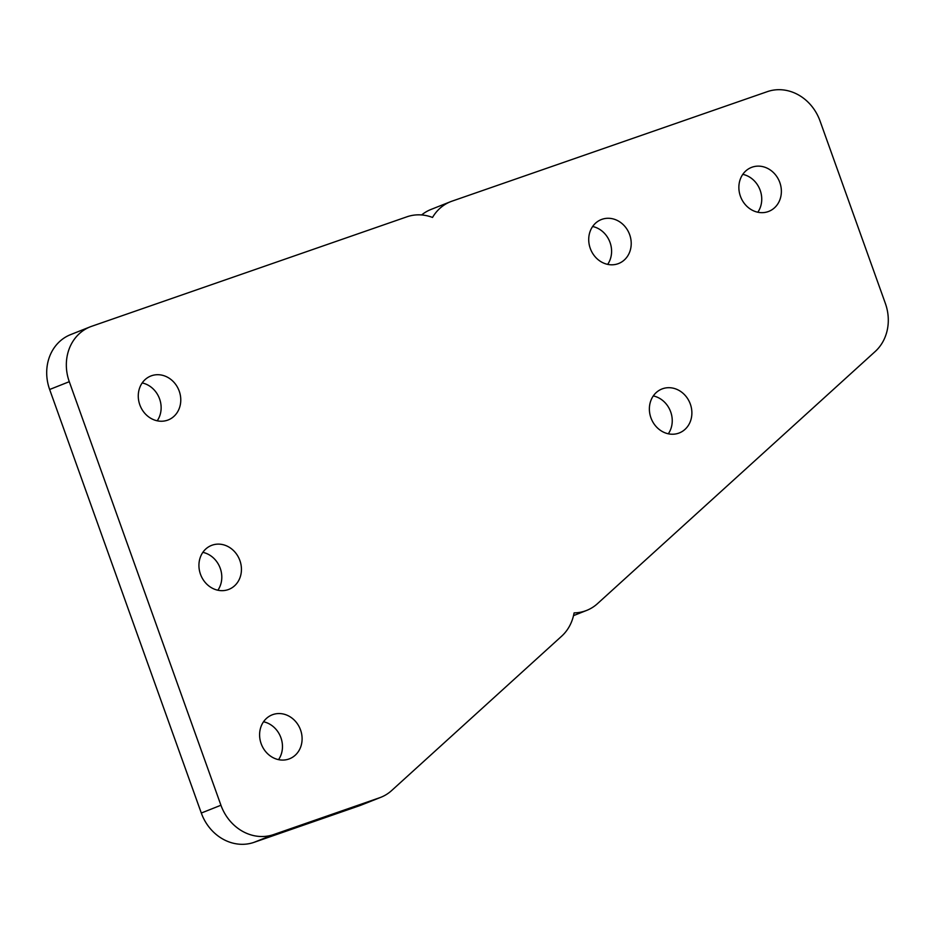 <?xml version="1.0" encoding="UTF-8"?>
<svg xmlns="http://www.w3.org/2000/svg" width="934" height="934" viewBox="0 0 934 934"><rect width="100%" height="100%" fill="white"/><g stroke="black" fill="none" stroke-linecap="round" stroke-linejoin="round"><path stroke-width="1.4" d="M767.328 91.649A44.995 39.73 -111.6 0 1 820.029 120.965L885.35 303.387A44.995 39.73 -111.6 0 1 875.193 351.511L597.48 603.656A44.995 39.73 -111.6 0 1 586.692 610.404A44.995 39.73 -111.6 0 1 574.106 612.891L573.768 614.514A44.995 39.73 -111.6 0 1 561.661 636.182L391.661 790.538A44.995 39.73 -111.6 0 1 380.874 797.286A44.995 39.73 -111.6 0 1 379.438 797.811L273.639 834.564A44.995 39.73 -111.6 0 1 220.938 805.236L69.279 381.691A44.995 39.73 -111.6 0 1 90.224 326.83A44.995 39.73 -111.6 0 1 91.649 326.305L406.967 216.793A44.995 39.73 -111.6 0 1 432.524 217.447A44.995 39.73 -111.6 0 1 450.585 201.686A44.995 39.73 -111.6 0 1 452.009 201.16L767.328 91.649M380.874 797.286L361.236 805.073A44.995 39.73 -111.6 0 1 359.812 805.61L254.001 842.351A44.995 39.73 -111.6 0 1 201.3 813.035L49.642 389.49A44.995 39.73 -111.6 0 1 70.587 334.629L90.224 326.83M421.631 214.96A44.995 39.73 -111.6 0 1 430.948 209.473L450.585 201.686M678.598 433.201A23.619 20.852 -111.6 0 1 651.08 418.234A23.619 20.852 -111.6 0 1 661.914 388.999A23.619 20.852 -111.6 0 1 690.016 403.266A23.619 20.852 -111.6 0 1 679.345 432.921A23.619 20.852 -111.6 0 1 678.598 433.201M617.934 263.773A23.619 20.852 -111.6 0 1 590.416 248.806A23.619 20.852 -111.6 0 1 601.263 219.583A23.619 20.852 -111.6 0 1 629.353 233.85A23.619 20.852 -111.6 0 1 618.682 263.493A23.619 20.852 -111.6 0 1 617.934 263.773M768.087 211.633A23.619 20.852 -111.6 0 1 740.569 196.665A23.619 20.852 -111.6 0 1 751.403 167.443A23.619 20.852 -111.6 0 1 779.505 181.698A23.619 20.852 -111.6 0 1 768.834 211.353A23.619 20.852 -111.6 0 1 768.087 211.633M288.804 759.05A23.619 20.852 -111.6 0 1 261.298 744.083A23.619 20.852 -111.6 0 1 272.133 714.86A23.619 20.852 -111.6 0 1 300.234 729.115A23.619 20.852 -111.6 0 1 289.552 758.77A23.619 20.852 -111.6 0 1 288.804 759.05M228.141 589.634A23.619 20.852 -111.6 0 1 200.635 574.667A23.619 20.852 -111.6 0 1 211.469 545.433A23.619 20.852 -111.6 0 1 239.571 559.699A23.619 20.852 -111.6 0 1 228.9 589.354A23.619 20.852 -111.6 0 1 228.141 589.634M167.49 420.207A23.619 20.852 -111.6 0 1 139.972 405.239A23.619 20.852 -111.6 0 1 150.806 376.017A23.619 20.852 -111.6 0 1 178.908 390.284A23.619 20.852 -111.6 0 1 168.237 419.938A23.619 20.852 -111.6 0 1 167.49 420.207M653.298 395.923A23.619 20.852 -111.6 0 1 668.324 433.785M592.646 226.507A23.619 20.852 -111.6 0 1 607.672 264.369M742.787 174.354A23.619 20.852 -111.6 0 1 757.813 212.228M263.516 721.772A23.619 20.852 -111.6 0 1 278.542 759.646M202.853 552.356A23.619 20.852 -111.6 0 1 217.879 590.218M142.19 382.94A23.619 20.852 -111.6 0 1 157.216 420.802M49.642 389.49L69.279 381.691M254.001 842.351L273.639 834.564M201.3 813.035L220.938 805.236M359.812 805.61L379.438 797.811M586.692 610.404L573.523 615.623"/></g></svg>
